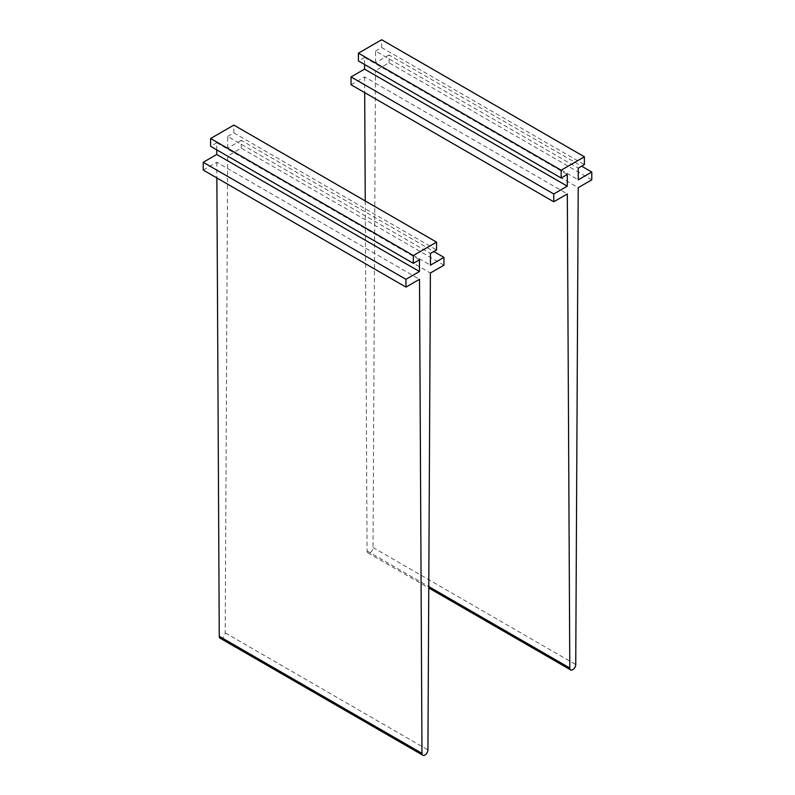 <?xml version="1.0" encoding="UTF-8"?>
<svg xmlns="http://www.w3.org/2000/svg" width="795" height="795" viewBox="0 0 795 795"><rect width="100%" height="100%" fill="white"/><g stroke="black" fill="none" stroke-linecap="round" stroke-linejoin="round"><path stroke-width="0.6" stroke-dasharray="3.98 2.98" d="M351.042 84.737L364.607 76.906L567.322 193.95M364.607 76.906L364.686 92.618M365.253 200.956L367.071 550.965A4.204 2.425 120 0 0 367.946 552.873A4.204 2.425 120 0 0 371.176 551.75A4.204 2.425 120 0 0 373.024 547.526L375.488 70.626L578.213 187.66M591.778 179.829L389.053 62.795L375.488 70.626M389.053 62.795L389.053 54.994L581.642 166.175M389.053 54.994L375.538 62.795L578.263 179.829M375.538 62.795L375.538 51.089L578.263 168.133M375.538 51.089L381.66 47.551L584.385 164.595M381.66 47.551L381.66 39.75M364.557 64.494L364.557 57.429L358.436 60.967M364.557 57.429L567.282 174.473M203.222 170.08L216.787 162.25L419.512 279.293M216.787 162.25L216.866 177.951M220.126 638.206A4.204 2.425 120 0 0 223.365 637.093A4.204 2.425 120 0 0 225.204 632.87L227.678 155.959L430.393 273.003M443.958 265.172L241.233 148.138L227.678 155.959M241.233 148.138L241.233 140.327L433.822 251.518M241.233 140.327L227.718 148.138L430.443 265.172M227.718 148.138L227.718 136.432L430.443 253.466M227.718 136.432L233.849 132.894L436.564 249.938M233.849 132.894L233.849 125.093M216.737 149.838L216.737 142.772L210.615 146.31M216.737 142.772L419.462 259.806M367.071 550.965L428.773 586.581M373.024 547.526L575.739 664.57M225.204 632.87L427.929 749.914M367.946 552.873L428.763 587.982"/><path stroke-width="1.19" d="M364.557 64.494L364.557 69.135L351.042 76.936L351.042 84.737L553.767 201.781L567.322 193.95L569.796 668.009A4.204 2.425 120 0 0 570.671 669.907A4.204 2.425 120 0 0 573.901 668.794A4.204 2.425 120 0 0 575.739 664.57L578.213 187.66L591.778 179.829L591.778 172.028L578.263 179.829L578.263 168.133L584.385 164.595L584.385 156.794L561.151 170.2L358.436 53.166L381.66 39.75L584.385 156.794M364.686 92.618L365.253 200.956M581.642 166.175L591.778 172.028M364.557 69.135L567.282 186.169L567.282 174.473L561.151 178.001L358.436 60.967L358.436 53.166M561.151 178.001L561.151 170.2M351.042 76.936L553.767 193.97L567.282 186.169M553.767 201.781L553.767 193.97M216.737 149.838L216.737 154.478L203.222 162.279L203.222 170.08L405.947 287.114L419.512 279.293L421.976 753.342A4.204 2.425 120 0 0 422.851 755.25A4.204 2.425 120 0 0 426.08 754.137A4.204 2.425 120 0 0 427.929 749.914L430.393 273.003L443.958 265.172L443.958 257.371L430.443 265.172L430.443 253.466L436.564 249.938L436.564 242.127L413.34 255.543L210.615 138.499L233.849 125.093L436.564 242.127M216.866 177.951L219.261 636.308A4.204 2.425 120 0 0 220.126 638.206L422.851 755.25M433.822 251.518L443.958 257.371M216.737 154.478L419.462 271.512L419.462 259.806L413.34 263.344L210.615 146.31L210.615 138.499M413.34 263.344L413.34 255.543M203.222 162.279L405.947 279.313L419.462 271.512M405.947 287.114L405.947 279.313M428.773 586.581L569.796 668.009M219.261 636.308L421.976 753.342M428.763 587.982L570.671 669.907"/></g></svg>
